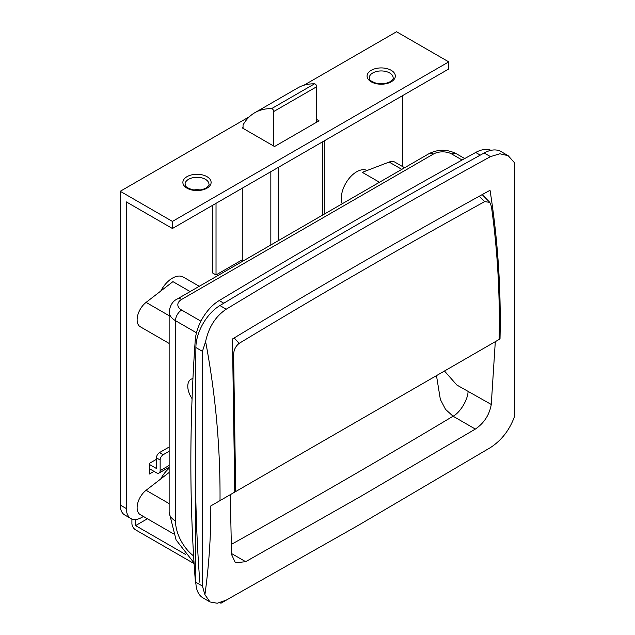 <?xml version="1.0" encoding="UTF-8"?>
<svg xmlns="http://www.w3.org/2000/svg" width="635" height="635" viewBox="0 0 635 635"><rect width="100%" height="100%" fill="white"/><g stroke="black" fill="none" stroke-linecap="round" stroke-linejoin="round"><path stroke-width="0.95" d="M192.072 398.661A15.2 8.771 60 0 1 192.937 378.651A15.2 8.771 -120 0 0 192.072 398.661M160.798 291.02A21.709 12.533 -60 0 1 172.434 278.138A21.709 12.533 -60 0 1 183.285 277.066L199.271 286.298M342.178 203.787A21.709 12.533 -60 0 1 356.648 171.783A21.709 12.533 -60 0 1 367.086 170.49M475.345 429.077L360.426 496.586L245.658 561.689L235.402 562.777L231.529 554.418L230.275 494.681L210.812 505.92C210.979 535.559 209.018 565.158 204.907 594.701L210.034 601.964L217.249 603.25L226.195 600.146L358.18 525.423L490.45 447.58C501.745 440.238 509.849 429.649 514.763 415.806L514.763 163.052L508.183 155.694L499.864 153.773L490.482 156.623L484.172 152.979A8683.958 5013.706 120 0 0 219.908 305.546L226.227 309.197C215.614 316.317 208.74 327.096 205.613 341.535C215.575 394.406 220.377 447.429 220.02 500.602L234.767 492.085L232.466 338.995C318.143 287.234 403.995 237.665 490.037 190.286C497.832 239.617 501.158 289.171 500.015 338.947L495.3 341.678L491.268 404.463C489.426 414.877 484.116 423.077 475.345 429.077L453.072 416.211L445.548 409.392L440.349 399.423L436.483 375.626M379.476 182.261L362.275 172.331L389.136 162.06A15.2 8.771 -60 0 1 394.946 162.171L404.606 167.751M444.476 371.015L456.859 385.032L491.268 404.463M220.02 500.602L210.812 505.92M495.3 341.678L500.015 338.947M226.227 309.197C314.079 256.016 402.169 205.161 490.482 156.623M205.613 341.535L202.438 351.33L202.438 586.057L204.907 594.701M202.438 351.33L195.882 347.543A17367.917 10027.42 120 0 0 195.882 582.271L202.438 586.057M210.034 601.964L203.073 597.94A34.734 20.058 -60 0 1 195.882 582.271M195.882 347.543A34.734 20.058 -60 0 1 219.908 305.546M484.172 152.979A34.734 20.058 -60 0 1 501.007 151.559L508.183 155.694M173.387 533.773L140.272 514.652A15.2 8.771 -60 0 1 137.628 503.626A15.2 8.771 -60 0 1 146.082 490.291L169.14 472.472M160.798 478.917A21.709 12.533 -60 0 1 169.14 468.352M169.14 343.424L140.272 326.755A15.2 8.771 -60 0 1 137.628 315.73A15.2 8.771 -60 0 1 146.082 302.395L172.942 281.638L190.143 291.568M231.196 494.149L235.688 491.553L233.616 355.235L232.672 353.973M234.212 337.939L239.125 343.384C320.802 294.053 402.638 246.801 484.64 201.636L489.768 202.335L491.419 206.391C497.554 250.579 500.118 294.942 499.094 339.479L235.688 491.553M239.125 343.384C235.442 346.369 233.609 350.322 233.616 355.235M484.64 201.636L479.314 196.207M378.087 83.59A11.938 6.898 180 0 1 384.326 83.59M193.873 189.944A11.938 6.898 180 0 1 200.112 189.944M143.415 516.469L141.732 517.446A21.709 12.533 120 0 1 130.873 518.517A21.709 12.533 120 0 1 126.381 508.579L126.381 201.922L172.434 228.505L448.755 68.977L448.755 61.881L172.434 221.417L172.434 228.505M156.464 459.303L149.408 463.375L149.408 474.012L154.011 471.353M402.701 95.56L402.701 166.648M243.046 127.468L242.276 127.913L274.518 146.526L319.032 120.825L316.73 119.491M130.873 518.517L124.73 514.977A21.709 12.533 -60 0 1 120.237 505.039L120.237 191.286L172.434 221.417M448.755 61.881L396.558 31.75L303.911 85.241M249.468 116.673L120.237 191.286M242.276 188.182L242.276 259.794L216.027 274.947L212.344 272.828L212.344 205.462M216.027 274.947L216.027 203.335M242.276 259.794L242.276 261.469M243.046 128.357L243.046 124.96A86.836 50.133 60 0 1 254.818 112.705A86.836 50.133 60 0 1 271.55 108.648A2.175 1.254 60 0 1 273.748 111.514L273.748 146.082M254.818 112.705L297.799 87.892A86.836 50.133 60 0 1 314.531 83.828A2.175 1.254 60 0 1 316.73 86.701L316.73 122.15M196.501 341.082L195.231 340.344A1736.788 1002.744 120 0 0 190.849 462.494A1736.788 1002.744 120 0 0 195.231 579.58L195.866 579.945M195.461 465.153A1736.788 1002.744 120 0 0 199.834 582.239M475.678 152.471L480.282 155.13A8683.958 5013.706 120 0 0 223.798 303.212L219.194 300.553A8683.958 5013.706 120 0 1 475.678 152.471A34.734 20.058 -60 0 1 491.061 150.32M195.937 583.93A34.734 20.058 -60 0 1 195.231 579.58M195.231 340.344A34.734 20.058 -60 0 1 219.194 300.553M149.408 468.693L156.464 472.773A5.207 3.008 -120 0 0 159.067 473.035A5.207 3.008 -120 0 0 160.147 470.646L160.147 460.01L156.464 457.883L156.464 468.519L149.408 464.439M156.464 457.883A4.342 2.508 -60 0 1 159.536 452.564L163.219 454.692L169.14 451.271M163.219 454.692A4.342 2.508 120 0 0 160.147 460.01M159.536 452.564L169.14 447.016M131.905 519.009L131.905 523.47A5.207 3.008 -120 0 0 135.588 529.852L194.096 563.634M220.035 602.71L220.94 603.234L228.902 598.638M220.94 603.234L220.94 602.448M185.476 554.403L135.588 525.597L147.407 518.771M135.588 525.597L135.588 519.509M468.09 391.081C468.13 399.367 460.248 412.552 453.072 416.211A8647.049 4992.402 -60 0 1 338.225 483.767A8647.049 4992.402 -60 0 1 231.37 544.378M175.498 520.986A21.709 12.533 180 0 1 169.14 512.128L169.14 311.817A21.709 12.533 180 0 0 175.498 320.683L175.498 520.986A30.393 17.55 -120 0 0 193.611 555.95M196.477 332.796L175.498 320.683A8.684 5.016 -60 0 1 181.642 310.047L200.922 321.175M231.521 553.522L245.658 561.689M462.105 159.996L451.826 154.059A13.025 7.517 0 0 0 433.403 154.059L181.642 299.41A13.025 7.517 0 0 0 181.642 310.047M169.14 311.817C170.101 305.26 172.823 300.982 177.3 298.982A8.684 5.016 60 0 1 181.642 299.41M177.3 298.982L429.062 153.63A8.684 5.016 60 0 1 433.403 154.059M429.062 153.63C438.094 149.146 447.127 149.146 456.168 153.63A8.684 5.016 120 0 0 451.826 154.059M169.14 503.603L146.082 490.291M389.136 162.06L401.796 169.37M146.082 302.395L169.14 315.706M393.144 77.835A11.938 6.898 0 0 0 389.652 72.962A11.938 6.898 0 0 0 372.761 72.962A11.938 6.898 0 0 0 369.268 77.835C370.046 79.113 368.03 80.296 376.174 83.217C381.468 84.32 386.112 83.82 390.096 81.717C392.787 79.47 393.803 78.176 393.144 77.835M371.229 70.302A14.113 8.144 180 0 1 391.184 70.302A14.113 8.144 180 0 1 391.184 81.828A14.113 8.144 180 0 1 371.229 81.828A14.113 8.144 180 0 1 371.229 70.302M208.931 184.19A11.938 6.898 0 0 0 205.438 179.316A11.938 6.898 0 0 0 188.547 179.316A11.938 6.898 0 0 0 185.055 184.19C185.833 185.476 183.817 186.65 191.96 189.571C197.255 190.675 201.898 190.175 205.883 188.071C208.574 185.825 209.582 184.531 208.931 184.19M187.015 176.657A14.113 8.144 180 0 1 206.97 176.657A14.113 8.144 180 0 1 206.97 188.182A14.113 8.144 180 0 1 187.015 188.182A14.113 8.144 180 0 1 187.015 176.657M120.237 505.039L126.381 508.579M322.723 215.027L322.723 141.74M278.201 167.442L278.201 240.728M270.835 244.983L270.835 171.696M316.73 86.701L273.748 111.514M314.531 83.828L271.55 108.648M160.147 470.646L169.14 465.455M194.056 562.967L176.07 539.909L169.14 512.128M456.168 153.63L464.693 158.552M489.768 202.335L482.195 194.612M324.247 214.146L324.247 140.859M159.067 473.035L169.14 467.217"/></g></svg>
